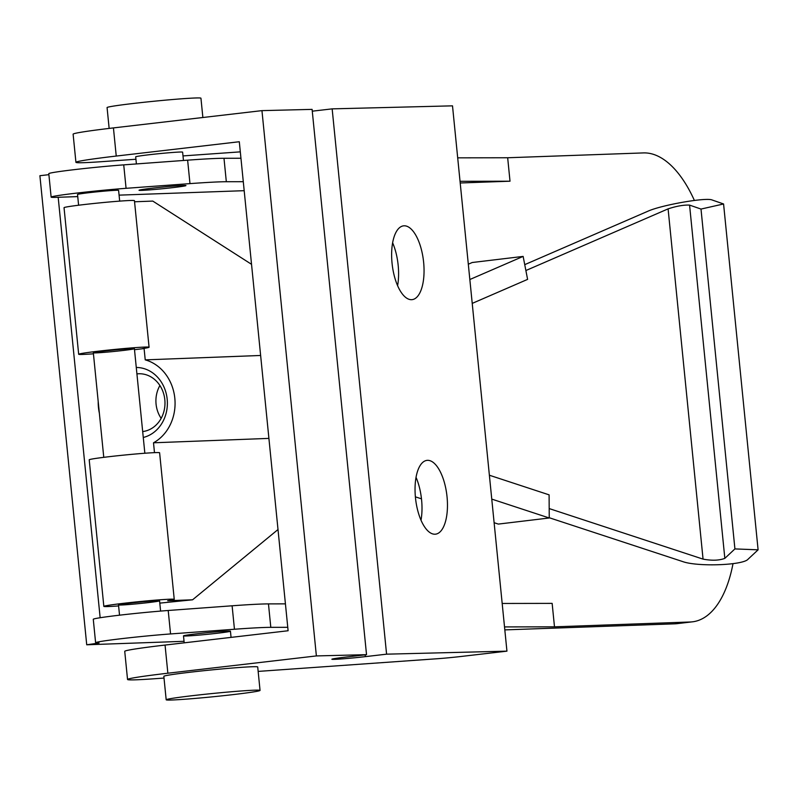 <?xml version="1.0" encoding="UTF-8"?>
<svg xmlns="http://www.w3.org/2000/svg" width="798" height="798" viewBox="0 0 798 798"><rect width="100%" height="100%" fill="white"/><g stroke="black" fill="none" stroke-linecap="round" stroke-linejoin="round"><path stroke-width="1.2" d="M77.745 196.607L54.593 197.395A47.172 1.646 -5.7 0 1 51.132 197.126A47.172 1.646 -5.7 0 1 76.917 193.066A47.172 1.646 -5.7 0 1 126.074 188.318L189.974 183.62A106.134 3.701 -5.7 0 1 226.323 181.725L243.29 181.695M51.132 197.126L48.798 173.665A47.172 1.646 -5.7 0 1 74.573 169.615A47.172 1.646 -5.7 0 1 123.73 164.867L187.63 160.169A106.134 3.701 -5.7 0 1 223.989 158.273L240.946 158.243M184.049 641.313L86.723 644.784L99.072 643.018A47.172 1.646 -5.7 0 1 95.61 642.739L93.276 619.288A47.172 1.646 -5.7 0 1 119.062 615.238A47.172 1.646 -5.7 0 1 168.208 610.49L232.108 605.792A106.134 3.701 -5.7 0 1 268.467 603.896L285.425 603.857M95.61 642.739A47.172 1.646 -5.7 0 1 121.396 638.689A47.172 1.646 -5.7 0 1 170.553 633.941L234.452 629.243A106.134 3.701 -5.7 0 1 270.801 627.348L287.769 627.318M457.693 157.844L507.668 157.755L643.427 152.917A117.924 56.449 -96.8 0 1 694.38 200.428M86.723 644.784L39.9 175.71L48.897 174.662M733.003 563.667A117.924 56.449 -96.8 0 1 692.484 621.822A117.924 56.449 -96.8 0 1 690.24 621.991L674.819 623.827L504.815 629.891M507.668 157.755L510.012 181.206L460.207 182.981M244.188 190.682L119.082 195.141M58.184 197.306L100.149 617.742M502.181 603.468L552.146 603.378L554.49 626.829L690.24 621.991M460.037 181.296L510.012 181.206M504.516 626.919L554.49 626.829M692.484 621.822L677.063 623.657A117.924 56.449 -96.8 0 1 674.819 623.827M78.603 205.216L77.536 194.493A20.638 0.718 -5.7 0 1 98.004 191.72A20.638 0.718 -5.7 0 1 118.603 190.393L119.68 201.116M172.518 187.66A23.581 0.828 -5.7 0 1 139.022 190.263A23.581 0.828 -5.7 0 1 162.413 187.101A23.581 0.828 -5.7 0 1 185.964 185.575A23.581 0.828 -5.7 0 1 172.518 187.66M216.996 633.283A23.581 0.828 -5.7 0 1 183.5 635.876A23.581 0.828 -5.7 0 1 206.891 632.714A23.581 0.828 -5.7 0 1 230.442 631.198A23.581 0.828 -5.7 0 1 216.996 633.283M258.153 671.407L437.105 658.749A23.581 0.828 174.3 0 0 462.022 656.365L506.939 651.148L452.506 105.845L332.158 108.867L312.277 111.181M415.459 497.673A37.147 15.751 -96.6 0 1 426.96 460.376A37.147 15.751 -96.6 0 1 447.05 496.875A37.147 15.751 -96.6 0 1 435.548 534.171A37.147 15.751 -96.6 0 1 415.459 497.673M392.047 263.131A37.147 15.751 -96.6 0 1 403.549 225.844A37.147 15.751 -96.6 0 1 423.638 262.343A37.147 15.751 -96.6 0 1 412.137 299.639A37.147 15.751 -96.6 0 1 392.047 263.131M506.939 651.148L386.581 654.17L332.158 108.867M386.581 654.17L365.364 656.634A23.581 0.828 174.3 0 1 331.868 659.228A23.581 0.828 174.3 0 1 345.315 657.143L366.531 654.669L316.377 655.926L167.859 673.213L165.056 645.063L288.108 630.749L239.3 141.735L116.239 156.059A70.753 2.474 174.3 0 0 75.93 162.333A70.753 2.474 174.3 0 0 101.655 161.675L135.929 159.251M366.531 654.669L312.098 109.376L261.953 110.633L113.436 127.909A70.753 2.474 174.3 0 0 73.117 134.184L75.93 162.333M183.45 160.478L182.622 152.149A23.581 0.828 174.3 0 0 149.126 154.742A23.581 0.828 174.3 0 0 135.69 156.837L136.398 163.939M183.001 155.919L240.308 151.859M165.056 645.063A70.753 2.474 174.3 0 0 124.737 651.338L127.54 679.487A70.753 2.474 174.3 0 0 153.276 678.829L164.009 678.071M416.027 477.314A37.147 15.751 -96.6 0 1 421.583 499.837A37.147 15.751 -96.6 0 1 421.015 520.196M392.616 242.782A37.147 15.751 -96.6 0 1 398.172 265.305A37.147 15.751 -96.6 0 1 397.604 285.654M260.048 690.42L257.714 666.968A47.172 1.646 174.3 0 0 190.712 672.155A47.172 1.646 174.3 0 0 163.839 676.335L166.184 699.786A47.172 1.646 -5.7 0 1 212.956 693.462A47.172 1.646 -5.7 0 1 260.048 690.42A47.172 1.646 -5.7 0 1 233.176 694.599A47.172 1.646 -5.7 0 1 166.184 699.786M167.859 673.213A70.753 2.474 174.3 0 0 127.54 679.487M316.377 655.926L261.953 110.633M109.146 128.418L107.072 107.58A47.172 1.646 -5.7 0 1 153.844 101.256A47.172 1.646 -5.7 0 1 200.946 98.214L202.872 117.505M154.483 452.646L153.505 442.79L268.916 438.391M134.503 349.704L144.099 348.556L145.226 359.868A44.219 38.424 87.8 0 1 174.822 398.282A44.219 38.424 87.8 0 1 153.505 442.79M99.371 413.224A44.219 38.424 87.8 0 1 98.204 401.564M136.278 367.479A35.381 30.743 87.8 0 1 167.181 399.19A35.381 30.743 87.8 0 1 143.271 437.474M145.226 359.868L260.637 355.469M278.013 529.533L192.587 599.797L167.67 600.744A35.381 1.237 174.3 0 0 174.243 599.368A35.381 1.237 174.3 0 0 138.912 601.652A35.381 1.237 174.3 0 0 103.84 606.39A35.381 1.237 174.3 0 0 118.603 605.921M134.553 201.774L152.787 201.086L251.54 264.318M144.099 348.556L142.503 348.616A35.381 1.237 174.3 0 0 149.076 347.24A35.381 1.237 174.3 0 0 113.755 349.524A35.381 1.237 174.3 0 0 78.673 354.262A35.381 1.237 174.3 0 0 93.436 353.803M159.799 603.128L192.587 599.797M103.84 606.39L89.206 459.808A35.381 1.237 -5.7 0 1 124.288 455.06A35.381 1.237 -5.7 0 1 159.61 452.775L174.243 599.368M124.079 350.362A20.638 0.718 174.3 0 0 134.403 348.706A20.638 0.718 174.3 0 0 113.805 350.033A20.638 0.718 174.3 0 0 93.336 352.796A20.638 0.718 174.3 0 0 124.079 350.362M136.927 373.903A28.987 25.197 87.8 0 1 138.682 373.763A28.987 25.197 87.8 0 1 164.907 400.746A28.987 25.197 87.8 0 1 142.682 431.568M149.246 602.49A20.638 0.718 174.3 0 0 159.57 600.824A20.638 0.718 174.3 0 0 128.837 603.268A20.638 0.718 174.3 0 0 118.503 604.924A20.638 0.718 174.3 0 0 149.246 602.49M149.076 347.24L134.443 200.647A35.381 1.237 174.3 0 0 99.122 202.941A35.381 1.237 174.3 0 0 64.04 207.679L78.673 354.262M161.156 418.361A28.139 24.459 87.8 0 1 159.909 385.524M549.243 517.732L682.689 561.573C697.332 566.939 742.998 565.323 748.005 559.258L758.1 549.822L734.918 548.914L724.833 558.361C719.178 560.515 711.916 560.775 703.058 559.129L549.194 508.575M524.735 264.647L647.727 211.3C661.213 205.066 706.26 197.166 712.155 199.999L723.577 203.969L701.003 209.066L689.572 205.096C683.677 204.837 676.514 206.093 668.096 208.867L525.882 270.532M734.918 548.914L701.003 209.066M758.1 549.822L723.577 203.969M415.379 496.835L421.484 498.84M494.112 522.7L498.331 524.087L549.243 517.982L549.104 494.85L489.374 475.229M472.226 303.39L527.598 279.38L523.139 256.407L472.226 262.512L468.316 264.208M523.139 256.407L469.842 279.519M491.758 499.099L549.243 517.982M123.73 164.867L126.074 188.318M187.63 160.169L189.974 183.62M168.208 610.49L170.553 633.941M223.989 158.273L226.323 181.725M232.108 605.792L234.452 629.243M268.467 603.896L270.801 627.348M116.239 156.059L113.436 127.909M365.364 656.634L365.185 654.829M724.833 558.361L689.572 205.096M703.058 559.129L668.096 208.867M160.597 611.078L159.57 600.824M144.847 453.244L134.403 348.706M119.53 615.178L118.503 604.924M103.77 457.344L93.336 352.796M183.5 635.876L184.198 642.839M230.442 631.198L231.061 637.383"/></g></svg>
